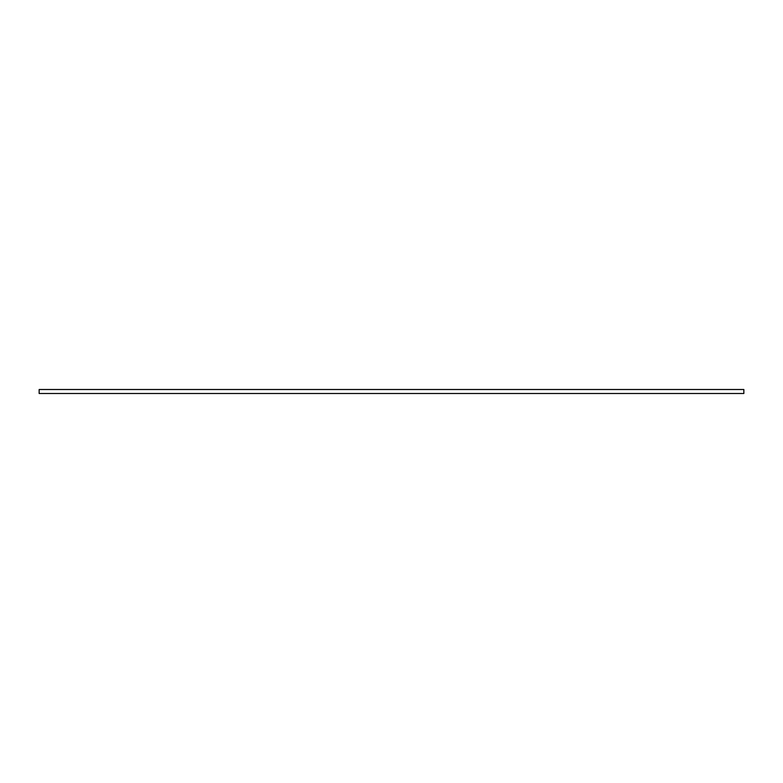<?xml version="1.0" encoding="UTF-8"?>
<svg xmlns="http://www.w3.org/2000/svg" width="783" height="783" viewBox="0 0 783 783"><rect width="100%" height="100%" fill="white"/><g stroke="black" fill="none" stroke-linecap="round" stroke-linejoin="round"><path stroke-width="1.17" d="M39.15 393.497L743.85 393.497L743.85 389.503L39.15 389.503L39.15 393.497"/></g></svg>
